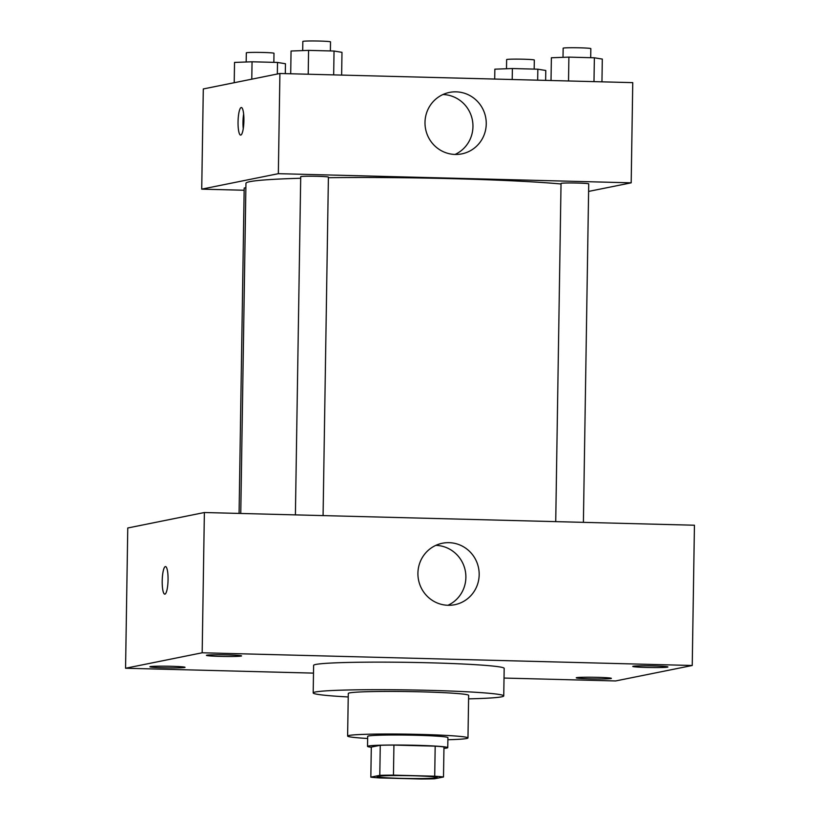 <?xml version="1.0" encoding="UTF-8"?>
<svg xmlns="http://www.w3.org/2000/svg" width="820" height="820" viewBox="0 0 820 820"><rect width="100%" height="100%" fill="white"/><g stroke="black" fill="none" stroke-linecap="round" stroke-linejoin="round"><path stroke-width="1.23" d="M436.568 777.831A30.094 1.425 0.9 0 1 403.942 778.436A30.094 1.425 0.9 0 1 377.077 776.601A30.094 1.425 0.9 0 1 407.191 775.648A30.094 1.425 0.9 0 1 437.255 777.544A30.094 1.425 0.9 0 1 436.568 777.831M434.713 776.212L393.457 775.136A38.837 1.835 0.9 0 0 379.793 775.341L370.835 777.145A38.837 1.835 0.9 0 0 379.619 777.934L420.875 779A38.837 1.835 0.9 0 0 434.538 778.795L443.497 776.991A38.837 1.835 0.9 0 0 434.713 776.212L435.184 746.149L393.928 745.083L393.457 775.136M435.184 746.149A38.837 1.835 0.9 0 1 443.968 746.938L443.497 776.991M393.928 745.083A38.837 1.835 0.9 0 0 380.265 745.288L371.306 747.092L370.835 777.145M443.948 748.393A40.118 1.896 -179.1 0 0 447.761 747.645A40.118 1.896 -179.1 0 0 407.673 745.124A40.118 1.896 -179.1 0 0 367.524 746.384A40.118 1.896 -179.1 0 0 371.306 747.245M367.524 746.384L367.678 736.37A40.118 1.896 0.9 0 1 407.827 735.099A40.118 1.896 0.9 0 1 447.915 737.621L447.761 747.645M380.265 745.288L379.793 775.341M447.884 739.742A60.188 2.839 -179.1 0 0 467.974 737.938A60.188 2.839 -179.1 0 0 407.837 734.156A60.188 2.839 -179.1 0 0 347.618 736.053A60.188 2.839 -179.1 0 0 367.647 738.482M467.974 737.938L468.64 695.36A60.188 2.839 -179.1 0 0 408.514 691.578A60.188 2.839 -179.1 0 0 348.285 693.474L347.618 736.053M468.589 698.855A95.294 4.5 -179.1 0 0 503.746 695.913A95.294 4.5 -179.1 0 0 408.534 689.917A95.294 4.5 -179.1 0 0 313.189 692.92A95.294 4.5 -179.1 0 0 348.233 696.959M313.189 692.92L313.619 665.368A95.294 4.5 0.9 0 1 408.965 662.365A95.294 4.5 0.9 0 1 504.177 668.361L503.746 695.913M227.714 654.883A17.579 0.83 0.9 0 1 241.551 655.908A17.579 0.83 0.9 0 1 223.973 656.461A17.579 0.83 0.9 0 1 206.414 655.354A17.579 0.83 0.9 0 1 227.714 654.883M654.063 665.932A17.579 0.83 0.9 0 1 667.91 666.967A17.579 0.83 0.9 0 1 650.322 667.521A17.579 0.83 0.9 0 1 632.763 666.414A17.579 0.83 0.9 0 1 654.063 665.932M597.544 677.341A17.579 0.83 0.9 0 1 611.382 678.376A17.579 0.83 0.9 0 1 593.803 678.929A17.579 0.83 0.9 0 1 576.245 677.822A17.579 0.83 0.9 0 1 597.544 677.341M171.185 666.291A17.579 0.83 0.9 0 1 185.033 667.316A17.579 0.83 0.9 0 1 167.444 667.87A17.579 0.83 0.9 0 1 149.886 666.762A17.579 0.83 0.9 0 1 171.185 666.291M504.023 678.058L615.625 680.948L692.234 665.491L202.171 652.781L125.562 668.249L313.496 673.117M692.234 665.491L694.437 525.23L204.375 512.52L202.171 652.781M449.032 542.666A31.344 30.606 -101.4 0 1 479.044 571.335A31.344 30.606 -101.4 0 1 454.741 604.709A31.344 30.606 -101.4 0 1 418.548 580.037A31.344 30.606 -101.4 0 1 442.339 543.25A31.344 30.606 -101.4 0 1 449.032 542.666M435.851 545.361A31.344 30.606 -101.4 0 1 465.247 570.607A31.344 30.606 -101.4 0 1 447.945 605.283M204.375 512.52L127.766 527.988L125.562 668.249M164.912 594.141A13.796 2.911 91.5 0 1 164.769 594.151A13.796 2.911 91.5 0 1 162.216 580.293A13.796 2.911 91.5 0 1 165.486 566.579A13.796 2.911 91.5 0 1 168.049 580.109A13.796 2.911 91.5 0 1 164.912 594.141M164.769 594.151A13.796 2.911 91.5 0 1 162.227 580.293A13.796 2.911 91.5 0 1 165.486 566.579M240.762 513.463L245.949 183.301A170.529 8.046 0.9 0 1 300.684 178.258M328.389 177.704A170.529 8.046 0.9 0 1 561.024 183.977M583.399 522.35L588.719 183.864A13.837 0.656 -179.1 0 0 576.357 183.024A13.837 0.656 -179.1 0 0 561.351 183.301A13.837 0.656 -179.1 0 0 561.034 183.434L555.724 521.633M239.081 513.422L244.186 188.098A13.837 0.656 0.9 0 1 245.877 187.811M295.405 514.888L300.714 176.689A13.837 0.656 0.9 0 1 314.562 176.249A13.837 0.656 0.9 0 1 328.4 177.12L323.08 515.606M588.596 191.419L631.185 182.829L278.339 173.676L201.72 189.143L244.155 190.24M631.185 182.829L632.753 82.635L279.907 73.492L203.298 88.95L201.72 189.143M279.907 73.492L278.339 173.676M486.25 123.943A31.344 30.606 -101.4 0 1 461.824 153.873A31.344 30.606 -101.4 0 1 425.631 129.201A31.344 30.606 -101.4 0 1 449.421 92.424A31.344 30.606 -101.4 0 1 486.25 123.943M240.762 135.075A13.796 2.911 91.5 0 1 240.619 135.085A13.796 2.911 91.5 0 1 238.066 121.216A13.796 2.911 91.5 0 1 241.336 107.512A13.796 2.911 91.5 0 1 243.899 121.042A13.796 2.911 91.5 0 1 240.762 135.075M243.253 128.668A13.796 2.911 91.5 0 1 243.632 114.052M442.933 94.525A31.344 30.606 -101.4 0 1 472.955 126.629A31.344 30.606 -101.4 0 1 455.028 154.457M601.952 81.846L602.31 59.081L594.367 57.789L568.895 57.123L551.378 57.759L551.019 80.524M594.367 57.789L593.987 81.631M568.895 57.123L568.526 80.975M563.012 57.338L563.155 48.185A13.837 0.656 0.9 0 1 577.014 47.755A13.837 0.656 0.9 0 1 590.841 48.616L590.697 57.687M341.632 75.091L341.981 52.337L334.037 51.035L308.576 50.379L291.059 51.014L290.7 73.769M334.037 51.035L333.668 74.886M308.576 50.379L308.207 74.22M302.693 50.594L302.836 41.441A13.837 0.656 0.9 0 1 316.694 41A13.837 0.656 0.9 0 1 330.521 41.871L330.378 50.942M545.628 80.38L545.782 70.489L537.838 69.198L512.377 68.531L494.849 69.167L494.696 79.058M537.838 69.198L537.664 80.175M512.377 68.531L512.203 79.509M506.493 68.747L506.637 59.593A13.837 0.656 0.9 0 1 520.485 59.153A13.837 0.656 0.9 0 1 534.312 60.024L534.179 69.095M285.309 73.636L285.462 63.745L277.519 62.443L252.058 61.787L234.53 62.422L234.212 82.718M277.519 62.443L277.334 74.015M252.058 61.787L251.781 79.171M246.174 61.992L246.318 52.849A13.837 0.656 0.9 0 1 260.165 52.408A13.837 0.656 0.9 0 1 273.993 53.279L273.849 62.351"/></g></svg>
